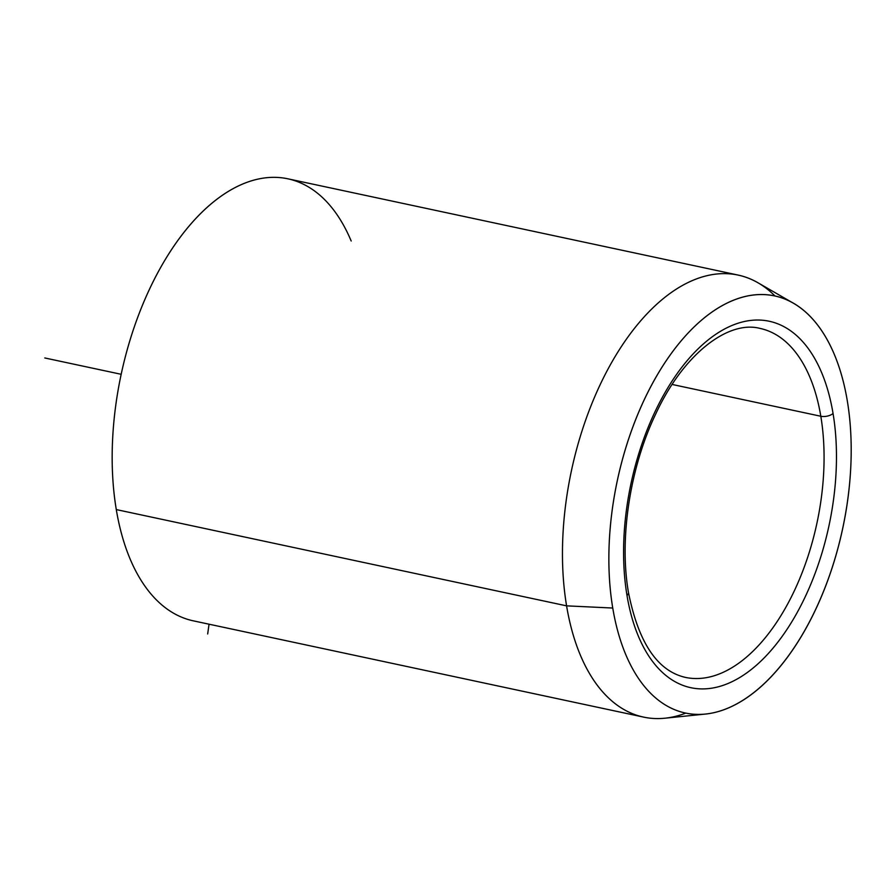 <?xml version="1.0" encoding="UTF-8"?>
<svg xmlns="http://www.w3.org/2000/svg" width="896" height="896" viewBox="0 0 896 896"><rect width="100%" height="100%" fill="white"/><g stroke="black" fill="none" stroke-linecap="round" stroke-linejoin="round"><path stroke-width="1.34" d="M820.814 416.248A8.926 4.424 -9.5 0 0 833.056 413.482A187.354 101.214 -77.9 0 1 756.784 664.899A187.354 101.214 -77.9 0 1 626.998 595.448A8.926 4.424 -9.5 0 0 628.454 592.413A8.926 4.424 170.5 0 1 626.998 595.448A187.354 101.214 -77.9 0 1 703.27 344.042A187.354 101.214 -77.9 0 1 833.056 413.482A8.926 4.424 170.5 0 1 820.814 416.248A178.438 96.398 102.1 0 0 759.998 328.406A178.438 96.398 -77.9 0 1 820.814 416.248A178.438 96.398 -77.9 0 1 789.846 599.883A178.438 96.398 -77.9 0 1 685.384 677.387A178.438 96.398 102.1 0 0 789.846 599.883A178.438 96.398 102.1 0 0 820.814 416.248L672.123 384.451L820.814 416.248M705.488 714.056L664.866 718.211A226.016 122.102 -77.9 0 1 566.586 605.853L612.752 608.037A213.27 115.214 102.1 0 0 705.488 714.056A213.27 115.214 102.1 0 0 847.314 400.904A213.27 115.214 102.1 0 0 793.33 303.173A213.27 115.214 102.1 0 0 657.899 373.867A213.27 115.214 102.1 0 0 612.752 608.037L566.586 605.853A226.016 122.102 -77.9 0 1 614.432 357.694A226.016 122.102 -77.9 0 1 757.96 282.766L793.33 303.173M643.619 717.114L193.323 620.838A226.016 122.102 -77.9 0 1 116.29 509.578L566.586 605.853A226.016 122.102 102.1 0 0 643.619 717.114A226.016 122.102 102.1 0 0 685.821 713.104M566.586 605.853L116.29 509.578A226.016 122.102 -77.9 0 1 155.523 276.976A226.016 122.102 -77.9 0 1 287.829 178.797L738.125 275.072A226.016 122.102 102.1 0 0 605.808 373.251A226.016 122.102 102.1 0 0 566.586 605.853M774.995 295.994A226.016 122.102 102.1 0 0 738.125 275.072M612.752 608.037A213.27 115.214 -77.9 0 1 699.574 321.854A213.27 115.214 -77.9 0 1 847.314 400.904A213.27 115.214 -77.9 0 1 760.48 687.086A213.27 115.214 -77.9 0 1 612.752 608.037M626.998 595.448A187.354 101.214 102.1 0 0 756.784 664.899A187.354 101.214 102.1 0 0 833.056 413.482A187.354 101.214 102.1 0 0 703.27 344.042A187.354 101.214 102.1 0 0 626.998 595.448M351.176 241.002A226.016 122.102 102.1 0 0 191.33 223.44A226.016 122.102 102.1 0 0 116.29 509.578M209.048 624.198L207.67 633.987M121.173 374.293L44.8 357.963M759.998 328.406C728.549 320.074 683.648 353.461 655.67 414.098C629.877 467.757 619.102 538.754 628.454 592.413C638.456 642.678 657.429 670.992 685.384 677.387"/></g></svg>
